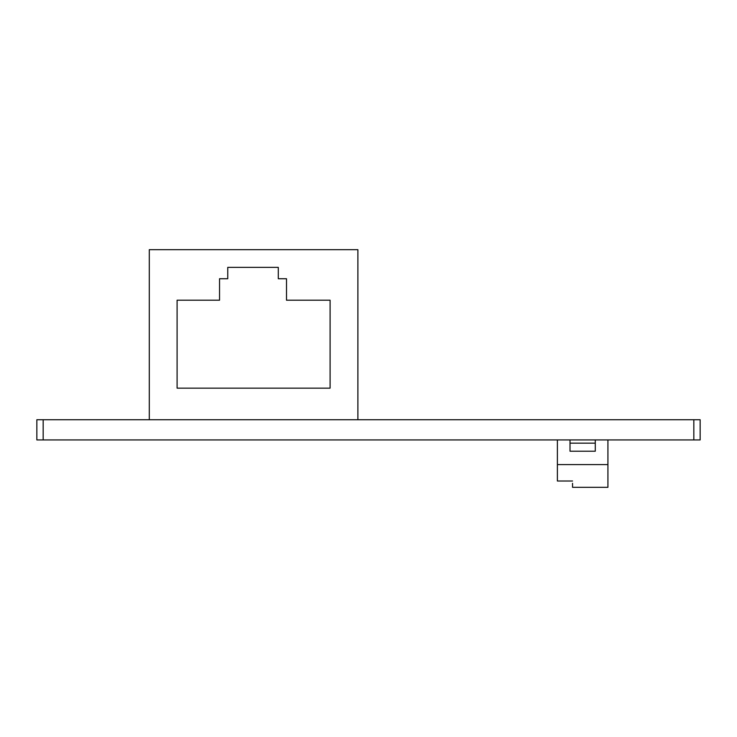 <?xml version="1.0" encoding="UTF-8"?>
<svg xmlns="http://www.w3.org/2000/svg" width="737" height="737" viewBox="0 0 737 737"><rect width="100%" height="100%" fill="white"/><g stroke="black" fill="none" stroke-linecap="round" stroke-linejoin="round"><path stroke-width="1.11" d="M700.15 439.943L700.15 419.731L693.83 419.731L693.83 439.943L700.15 439.943L700.15 419.731M43.17 419.731L36.85 419.731L36.85 439.943L43.17 439.943L43.17 419.731L693.83 419.731M43.17 439.943L693.83 439.943M149.298 249.677L149.298 419.731L357.887 419.731L357.887 249.677L149.298 249.677M278.291 278.733L278.291 267.365L227.751 267.365L227.751 278.733L219.543 278.733L219.543 300.208L177.092 300.208L177.092 388.15L330.093 388.15L330.093 300.208L286.5 300.208L286.5 278.733L278.291 278.733M570.014 443.158L570.014 451.219L595.284 451.219L595.284 443.158L570.014 443.158L570.014 439.943M595.284 439.943L595.284 443.158M557.384 439.943L557.384 481.012L572.548 481.012L563.704 481.012M572.548 483.315L572.548 487.323L607.924 487.323L607.924 464.586L557.384 464.586M607.924 439.943L607.924 464.586"/></g></svg>

